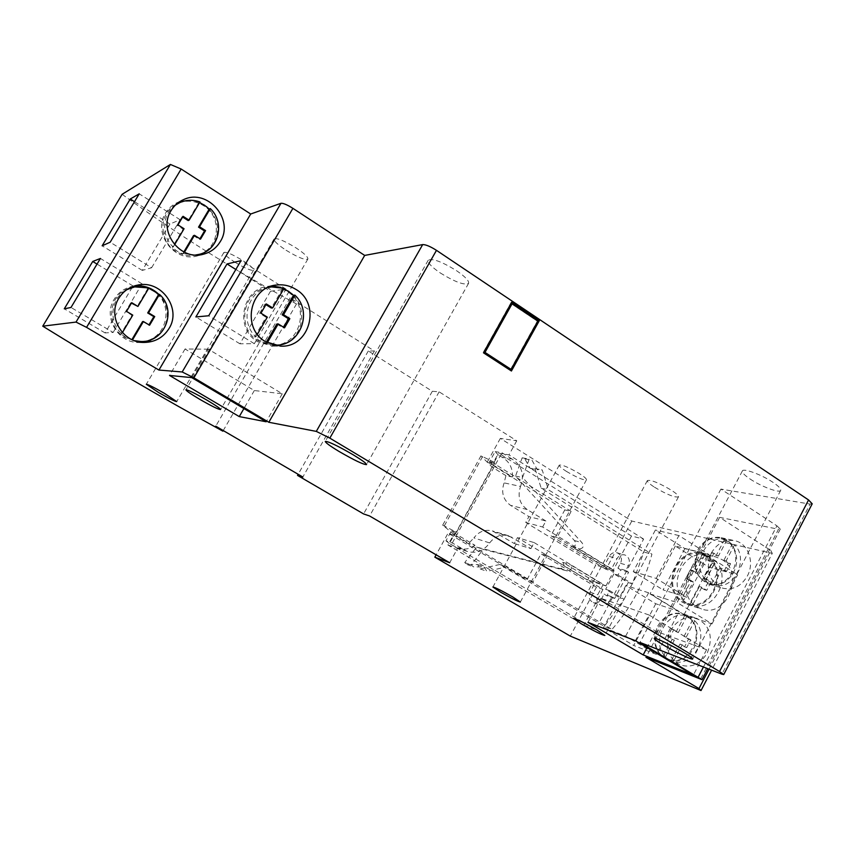 <?xml version="1.0" encoding="UTF-8"?>
<svg xmlns="http://www.w3.org/2000/svg" width="855" height="855" viewBox="0 0 855 855"><rect width="100%" height="100%" fill="white"/><g stroke="black" fill="none" stroke-linecap="round" stroke-linejoin="round"><path stroke-width="0.64" stroke-dasharray="4.28 3.21" d="M721.941 559.565C745.442 572.861 726.729 618.475 701.538 608.984L697.114 606.943C673.836 594.311 691.118 549.092 716.084 557.033L721.941 559.565M707.128 555.846C730.33 568.928 711.894 613.74 687.035 604.378L682.675 602.369C659.697 589.929 676.711 545.511 701.346 553.345L707.128 555.846M271.794 286.019L268.566 286.243C241.944 288.21 234.142 328.844 257.889 341.829L272.499 346.147L277.116 345.858M285.645 343.218C303.824 334.989 307.394 307.244 291.983 293.896M711.285 553.11C717.142 543.267 724.997 539.142 734.84 540.734C748.232 543.353 754.922 562.398 747.366 575.992C741.264 586.263 733.077 590.335 722.806 588.208C708.859 581.55 705.022 569.847 711.285 553.11M697.883 549.808C703.665 540.114 711.413 536.064 721.139 537.645C734.36 540.232 740.996 558.978 733.537 572.358C727.509 582.469 719.429 586.466 709.287 584.35C695.5 577.788 691.706 566.267 697.883 549.808M670.523 630.712C677.171 619.811 685.87 615.696 696.611 618.347C709.96 625.24 713.53 636.751 707.32 652.878C700.416 664.217 691.374 668.247 680.217 664.966C667.605 657.741 664.367 646.327 670.523 630.712M657.677 626.117C664.228 615.408 672.821 611.368 683.434 613.986C696.622 620.783 700.149 632.112 694.036 647.983C687.217 659.141 678.293 663.095 667.274 659.846C654.812 652.718 651.606 641.474 657.677 626.117M210.255 248.41L213.836 243.654C220.451 230.027 218.121 217.758 206.825 206.857M199.653 202.475L190.975 200.284M179.817 201.598L177.851 202.346C172.635 204.634 168.542 208.225 165.56 213.119C152.275 233.212 174.506 262.784 197.302 255.934L201.171 254.662M157.192 336.282L163.519 328.929C169.771 316.607 168.232 305.117 158.923 294.462M134.117 286.051L132.792 286.275C124.723 287.975 118.524 292.303 114.185 299.261C102.675 316.916 117.926 343.112 139.066 342.534L142.432 342.385M566.256 471.297C576.869 477.56 583.602 480.403 586.466 479.805C586.658 478.832 584.35 476.791 579.551 473.702C568.832 467.375 562.066 464.522 559.255 465.131C559.085 466.135 561.414 468.198 566.256 471.297M234.975 262.239C245.161 268.374 251.359 271.003 253.572 270.116C253.689 268.513 250.023 265.285 242.585 260.444C232.293 254.234 226.062 251.584 223.871 252.492C223.807 254.149 227.505 257.398 234.975 262.239M654.503 487.211C666.815 494.511 674.809 497.728 678.464 496.862C678.752 495.729 676.412 493.527 671.442 490.268C658.981 482.883 650.965 479.644 647.374 480.542C647.117 481.707 649.49 483.93 654.503 487.211M286.062 250.226C297.818 257.398 305.096 260.337 307.875 259.033C308.153 257.045 304.198 253.337 296.022 247.886C284.116 240.629 276.796 237.658 274.06 238.973C273.846 241.035 277.843 244.787 286.062 250.226M750.038 478.971C761.153 486.538 779.792 493.517 780.701 490.353C781.16 488.836 778.649 486.206 773.166 482.466C761.88 474.739 743.091 467.803 742.354 470.987C741.916 472.548 744.481 475.209 750.038 478.971M440.272 272.948C455.01 282.022 464.447 285.495 468.583 283.336C469.181 280.868 465.227 276.689 456.709 270.8C441.757 261.587 432.256 258.071 428.205 260.262C427.66 262.838 431.69 267.059 440.272 272.948M709.062 669.176L770.783 550.438L719.654 517.361L778.51 529.256L700.48 679.276M719.654 517.361L645.985 657.313M712.012 623.915L737.641 574.795L708.955 567.207L684.053 614.649L712.012 623.915L677.096 602.54L703.163 552.993L737.641 574.795M122.115 194.309C177.188 234.302 235.317 270.843 296.493 303.952L290.123 297.839L374.426 351.02L368.302 350.967L432.32 391.28L439.117 391.825L516.741 440.795L500.325 438.391L631.813 521.037L772.279 553.399L711.617 670.17M602.989 589.405L583.954 625.058L447.935 545.02L453.481 534.963L532.954 582.031L547.168 555.761L602.989 589.405L596.437 587.214L570.306 636.109M583.954 625.058L595.443 629.579L643.633 539.077L631.482 536.032L612.64 571.332L606.003 569.312L631.813 521.037M655.774 603.748L633.737 645.472L656.629 654.481L679.233 611.475L655.774 603.748L625.849 585.547L603.491 627.591L633.737 645.472M684.887 548.621L663.085 589.907L686.725 597.207L709.084 554.66L684.887 548.621L655.379 530.025L633.256 571.61L663.085 589.907M596.437 587.214L541.012 553.848L526.915 579.872L448.052 533.189L436.125 554.82M516.741 440.795L508.992 454.881L498.561 453.107L493.1 463.015L487.339 461.935L564.802 509.911L550.834 535.711L606.003 569.312M500.325 438.391L487.339 461.935M447.935 545.02L457.607 548.365L449.698 562.75M453.481 534.963L448.052 533.189M595.443 629.579L457.607 548.365M439.117 391.825L369.606 515.993M643.633 539.077L508.992 454.881M432.32 391.28L363.578 513.93M368.302 350.967L298.149 474.29M374.426 351.02L302.83 477.015M290.123 297.839L215.749 426.196M296.493 303.952L223.241 430.567M703.441 667.007L776.917 525.825L720.915 489.081L810.07 504.097L721.919 674.157M720.915 489.081L639.989 642.458M776.917 525.825L780.273 529.117L778.51 529.256M770.783 550.438L772.279 553.399M812.207 503.819L810.07 504.097M612.64 571.332L557.065 537.453L571.151 511.408L564.802 509.911M571.151 511.408L493.1 463.015M532.954 582.031L526.915 579.872M547.168 555.761L541.012 553.848M557.065 537.453L550.834 535.711M631.482 536.032L498.561 453.107M283.924 288.562L280.707 287.333M511.237 302.232L483.032 352.816L511.087 370.771M510.606 369.371L537.346 321.106L511.611 303.856M208.342 349.171L185.033 349L254.32 390.543L282.278 393.77L208.342 349.171L191.712 377.611M282.278 393.77L266.183 421.772M254.32 390.543L243.91 408.562M185.033 349L169.514 375.452M113.149 332.445L142.048 283.839L133.027 285.976L105.069 332.926L113.149 332.445L70.997 307.469M105.069 332.926L64.285 308.815M133.027 285.976L97.032 264.088M142.048 283.839L100.42 258.456M151.624 267.743L180.159 219.756L169.91 224.021L142.293 270.415L151.624 267.743L110.167 242.221M142.293 270.415L102.151 245.791M169.91 224.021L134.492 201.695M180.159 219.756L139.215 193.829M603.491 627.591L625.668 636.141L656.629 654.481M625.668 636.141L648.614 592.793L679.233 611.475M648.614 592.793L625.849 585.547M633.256 571.61L656.213 578.429L686.725 597.207M656.213 578.429L678.913 535.551L709.084 554.66M678.913 535.551L655.379 530.025M270.469 291.288L239.924 343.806L254.32 343.689L285.987 289.108L270.469 291.288L235.82 269.485M285.987 289.108L241.003 260.657M254.32 343.689L208.695 315.762M239.924 343.806L195.881 316.949M703.163 552.993L675.332 546.056L708.955 567.207M675.332 546.056L650.014 593.894L684.053 614.649M650.014 593.894L677.096 602.54M648.966 614.969L706.583 649.715L655.7 631.172L600.819 598.276L648.966 614.969L635.393 640.684M706.583 649.715L693.373 675.065M655.7 631.172L647.043 647.598M600.819 598.276L587.973 622.344M284.074 288.295L282.727 288.488L283.742 288.872M273.792 345.067C300.789 345.644 310.867 304.979 287.109 291.47C281.445 287.964 275.331 286.575 268.791 287.301M268.181 287.387C242.831 289.781 235.766 328.502 258.424 340.91L273.322 345.078M267.326 342.695L266.803 343.603L265.51 343.614L259.696 340.889L254.598 336.913L255.869 336.881C239.731 322.346 246.924 292.292 267.626 287.643M266.803 343.603L272.734 344.907M257.376 334.273L255.869 336.881M282.727 288.488L271.366 308.046M265.916 304.647L265.018 304.091L259.664 313.293L266.023 317.248L254.598 336.913M265.51 343.614L266.354 342.15M276.87 323.992L283.165 327.903L283.55 327.241M266.023 317.248L267.326 317.152M283.165 327.903L284.523 327.839M259.664 313.293L260.946 313.187M265.018 304.091L266.322 303.942M692.432 605.094L685.486 602.283L681.51 599.098L683.893 599.847C666.953 584.2 684.78 548.654 705.995 555.494L704.606 555.184L709.116 557.289L713.038 560.506L715.485 561.136L706.177 578.888L711.104 581.977L706.732 590.313L701.795 587.246L692.432 605.094C713.85 612.811 732.414 577.168 715.485 561.136M706.69 556.669L701.143 554.275C677.384 546.698 660.958 589.523 683.113 601.535L687.345 603.48C711.307 612.479 729.058 569.28 706.69 556.669M707.042 555.793L697.691 573.587L692.721 570.488L688.318 578.856L693.287 581.956L683.893 599.847M704.606 555.184L695.275 572.925L690.316 569.825L685.924 578.183L690.893 581.261L681.51 599.098M690.038 604.335L699.369 586.541L704.296 589.597L708.656 581.282L703.74 578.215L713.038 560.506M703.74 578.215L706.177 578.888M699.369 586.541L701.795 587.246M690.893 581.261L693.287 581.956M695.275 572.925L697.691 573.587M708.656 581.282L711.104 581.977M704.296 589.597L706.732 590.313M685.924 578.183L688.318 578.856M690.316 569.825L692.721 570.488M199.952 201.972L198.948 202.421L199.557 202.646M198.841 254.448C219.735 248.687 222.749 216.892 203.437 205.595C195.314 200.679 186.956 199.899 178.364 203.255L180.255 202.357M176.333 204.227C158.549 212.788 158.517 241.388 176.216 251.488C182.735 255.41 189.607 256.586 196.8 255.014M184.456 252.225L182.703 253.86L177.145 251.188L172.272 247.352L173.191 247.042C160.911 235.649 162.065 213.964 175.457 205.04M183.654 253.572L195.603 254.993M174.58 244.712L173.191 247.042M198.948 202.421L188.175 220.569M182.617 217.042L182.104 216.721L177.017 225.26L183.098 229.097L172.272 247.352M182.703 253.86L183.846 251.926M193.487 235.659L199.514 239.464L199.931 238.759M183.098 229.097L184.06 228.734M199.514 239.464L200.519 239.133M177.017 225.26L177.958 224.886M182.104 216.721L183.056 216.315M713.668 584.692L707.32 582.17L703.74 579.252L705.952 579.882C690.883 565.754 706.401 533.851 725.489 539.516L732.265 544.282L734.552 544.806L726.109 560.923L730.565 563.755L726.6 571.322L722.144 568.5L714 584.799C733.301 591.489 749.717 559.341 734.552 544.806M726.461 540.82L720.968 538.49C699.582 532.205 685.347 570.659 705.097 581.55L709.532 583.527C731.1 590.944 746.383 552.191 726.461 540.82M726.921 539.911L718.446 556.06L713.957 553.217L709.971 560.816L714.47 563.659L705.952 579.882M724.655 539.398L716.201 555.504L711.723 552.661L707.737 560.239L712.226 563.071L703.74 579.252M711.435 584.061L719.889 567.912L724.345 570.723L728.289 563.178L723.843 560.356L732.265 544.282M723.843 560.356L726.109 560.923M719.889 567.912L722.144 568.5M712.226 563.071L714.47 563.659M716.201 555.504L718.446 556.06M728.289 563.178L730.565 563.755M724.345 570.723L726.6 571.322M707.737 560.239L709.971 560.816M711.723 552.661L713.957 553.217M148.92 287.911L148.065 288.103L148.685 288.317M140.84 341.487C166.811 341.391 175.767 303.504 152.821 290.903C146.675 287.269 140.102 286.051 133.113 287.259L132.835 287.312M128.795 288.445C107.794 295.093 105.443 327.038 125.14 337.575L136.629 341.38M132.514 339.905L125.92 337.554L120.929 333.792L121.709 333.749C108.029 321.694 110.861 297.583 126.903 289.642M132.397 340.098L134.47 340.685M122.404 332.563L121.709 333.749M148.065 288.103L137.11 306.56M131.435 303.13L130.901 302.809L125.728 311.509L131.948 315.238L120.929 333.792M142.561 321.608L148.984 324.879M131.948 315.238L132.76 315.132M148.727 325.306L149.582 325.231M125.728 311.509L126.519 311.391M130.901 302.809L131.702 302.681M673.558 661.3L667.221 658.649L663.566 655.796L665.692 656.64C649.704 642.233 667.295 608.899 686.971 616.081L694.752 620.826L686.18 637.189L690.722 639.925L686.715 647.598L682.162 644.873L673.558 661.3C693.277 668.054 710.366 635.222 694.752 620.826M686.768 616.498L683.188 614.82C661.097 606.024 643.901 646.679 665.105 657.816L667.605 659.045C689.803 669.08 708.143 628.136 686.768 616.498M686.971 616.081L678.368 632.476L673.793 629.708L669.743 637.424L674.328 640.171L665.692 656.64M684.791 615.365L676.209 631.706L671.645 628.949L667.605 636.644L672.18 639.38L663.566 655.796M671.41 660.455L679.992 644.072L684.534 646.797L688.542 639.145L684.011 636.409L692.55 620.099M684.011 636.409L686.18 637.189M679.992 644.072L682.162 644.873M672.18 639.38L674.328 640.171M676.209 631.706L678.368 632.476M688.542 639.145L690.722 639.925M684.534 646.797L686.715 647.598M667.605 636.644L669.743 637.424M671.645 628.949L673.793 629.708M442.666 525.173L456.538 532.27L451.547 530.677L445.957 540.809L452.295 542.968L467.065 551.368C476.15 553.869 483.674 551.058 489.648 542.936L473.894 537.902C478.896 531.468 485.052 529.138 492.373 530.912L514.261 543.524L517.467 537.645L587.78 580.021L595.785 565.07L525.74 522.448L528.935 516.591L510.585 505.391C503.135 499.886 500.966 492.373 504.087 482.872L505.957 475.647L512.455 476.983L492.769 464.778L498.241 454.86L495.13 451.59L489.626 461.582L494.917 462.566L480.97 455.833L442.666 525.173L454.668 534.899L468.829 543.288L473.894 537.902M474.995 545.33C469.577 549.145 463.848 550.096 457.81 548.173L449.409 543.524L454.956 533.445L474.995 545.33L468.829 543.288M454.956 533.445L451.547 530.677M489.626 461.582L492.769 464.778M505.957 475.647L492.031 467.033L480.97 455.833M445.957 540.809L449.409 543.524M462.534 549.006L453.342 545.843M444.386 525.718L482.797 456.164M489.648 542.936C494.767 536.331 501.062 533.926 508.533 535.743L530.891 548.643L514.261 543.524M530.891 548.643L534.172 542.615L517.467 537.645M534.172 542.615L605.917 585.953L587.78 580.021M605.917 585.953L614.104 570.627L595.785 565.07M614.104 570.627L542.636 527.011L525.74 522.448M542.636 527.011L545.896 521.005L528.935 516.591M545.896 521.005L527.172 509.527C519.551 503.894 517.35 496.189 520.545 486.431L504.087 482.872M512.455 476.983C512.808 468.006 509.345 461.433 502.088 457.254L498.241 454.86M520.545 486.431C524.671 474.536 521.807 465.387 511.963 458.996L502.088 457.254M511.963 458.996L501.96 452.744L495.13 451.59M452.295 542.968L501.96 452.744M454.668 534.899L492.031 467.033M456.538 532.27L494.917 462.566M601.45 599.013L609.177 601.696L611.806 596.758L614.66 598.468L628.607 572.252L625.774 570.509L628.393 565.604C630.156 561.436 629.43 558.091 626.202 555.579L624.706 554.916C621.5 554.264 618.935 555.494 617.021 558.625L611.592 568.789L579.337 548.995C583.441 548.312 584.296 546.185 581.924 542.636L522.544 477.518L529.234 459.039L531.917 460.108L537.335 469.716L542.198 469.897L548.429 489.787L651.927 554.19C644.435 582.554 631.129 607.616 612.009 629.387L604.271 626.426L624.097 599.344L609.658 590.634L606.89 595.828L604.058 594.129L601.45 599.013C599.398 602.315 596.683 603.512 593.317 602.615C589.266 600.456 588.187 596.982 590.078 592.184L595.486 582.073L562.697 562.291C565.07 565.882 564.172 567.977 560.025 568.575L476.63 547.093L464.735 562.558L466.958 564.471L477.592 564.557L480.179 568.906L499.641 564.514L604.271 626.426M625.774 570.509L617.909 568.169L620.495 563.317C622.248 559.191 621.521 555.878 618.325 553.388L616.84 552.736C613.655 552.073 611.111 553.303 609.22 556.391L603.833 566.459L611.592 568.789M603.833 566.459L571.856 546.847C575.917 546.174 576.772 544.069 574.421 540.552L515.533 476.107L522.159 457.82L524.82 458.889L530.196 468.38L535.006 468.572L541.204 488.248L643.836 552.031L651.927 554.19M541.204 488.248L548.429 489.787M617.909 568.169L620.719 569.89L617.962 575.062L613.922 573.823L628.233 582.544L620.035 597.966L624.097 599.344M628.233 582.544L632.337 583.826L643.836 552.031M611.806 596.758L604.058 594.129M571.183 546.548L578.664 548.696M574.421 540.552L581.924 542.636M515.533 476.107L522.544 477.518M522.159 457.82L529.234 459.039M524.82 458.889L531.917 460.108M530.196 468.38L537.335 469.716M535.006 468.572L542.198 469.897M617.962 575.062L632.337 583.826M609.177 601.696C607.103 605.03 604.367 606.248 600.958 605.34C596.876 603.16 595.785 599.654 597.698 594.802L603.16 584.585L570.093 564.61C572.487 568.244 571.578 570.36 567.389 570.969L483.257 549.305L471.244 564.941L473.488 566.876L484.219 566.951L486.826 571.354L506.481 566.897L612.009 629.387M499.641 564.514L506.481 566.897M480.179 568.906L486.826 571.354M477.592 564.557L484.219 566.951M466.958 564.471L473.488 566.876M464.735 562.558L471.244 564.941M476.63 547.093L483.257 549.305M559.448 568.319L566.822 570.702M562.697 562.291L570.093 564.61M595.486 582.073L603.16 584.585M609.658 590.634L605.661 589.298L620.035 597.966M613.922 573.823L605.661 589.298M628.607 572.252L620.719 569.89M614.66 598.468L606.89 595.828M512.038 537.293L495.793 532.43M527.172 509.527L510.585 505.391M609.22 556.391L617.021 558.625M620.495 563.317L628.393 565.604M590.078 592.184L597.698 594.802M687.035 604.378L701.538 608.984M272.499 346.147L280.515 346.136M721.139 537.645L734.84 540.734M683.434 613.986L696.611 618.347M177.851 202.346L181.655 200.54M132.792 286.275L135.411 285.656M586.466 479.805L520.342 602.048M253.572 270.116L176.707 401.594M678.464 496.862L604.848 635.436M307.875 259.033L220.59 409.545M780.701 490.353L692.7 658.97M468.583 283.336L366.571 464.586M428.205 260.262L325.306 441.394M742.354 470.987L654.214 638.386M274.06 238.973L185.92 389.805M647.374 480.542L573.577 618.464M223.871 252.492L146.312 384.28M559.255 465.131L492.908 587.011M139.066 342.534L144.089 342.449M197.302 255.934L203.372 254.224M667.274 659.846L680.217 664.966M709.287 584.35L722.806 588.208M268.566 286.243L274.968 285.26M701.346 553.345L716.084 557.033M780.273 529.117L707.716 668.653M271.409 286.906L269.924 287.13M273.301 345.078L272.585 345.078M705.995 555.494L701.143 554.275M689.729 604.239L687.345 603.48M725.489 539.516L720.968 538.49M714 584.799L709.532 583.527M134.737 286.885L133.113 287.259M685.357 615.536L683.188 614.82M669.732 659.889L667.605 659.045M467.065 551.368L457.81 548.173M508.533 535.743L492.373 530.912M616.84 552.736L624.706 554.916M571.856 546.847L579.337 548.995M560.025 568.575L567.389 570.969M593.317 602.615L600.958 605.34"/><path stroke-width="1.28" d="M265.649 341.733L280.515 346.136C309.681 348.113 321.63 304.059 295.958 289.418C289.952 285.698 283.475 284.223 276.528 285.014C249.425 287.024 241.463 328.48 265.649 341.733M277.116 345.858L285.645 343.218M291.983 293.896L283.924 288.562M220.195 241.719C234.719 219.746 207.551 188.004 183.601 199.61C178.289 201.94 174.121 205.595 171.086 210.576C157.555 231.053 180.181 261.203 203.372 254.224C210.672 252.3 216.272 248.132 220.195 241.719M206.825 206.857L199.653 202.475M190.975 200.284L179.817 201.598M168.98 328.587C181.997 308.698 161.328 279.564 137.708 285.121C129.5 286.853 123.184 291.256 118.77 298.342C107.046 316.339 122.564 343.047 144.089 342.449C154.947 342.224 163.252 337.607 168.98 328.587M158.923 294.462C151.944 287.761 143.672 284.961 134.117 286.051M500.581 592.162C511.418 598.318 518.002 601.61 520.342 602.048L512.754 596.94C501.81 590.73 495.205 587.417 492.908 587.011L500.581 592.162M158.538 392.488C168.98 398.473 175.04 401.508 176.707 401.594L164.609 393.46C154.05 387.411 147.947 384.355 146.312 384.28L158.538 392.488M581.486 623.926C594.086 631.097 601.867 634.934 604.848 635.436L597.047 630.039C584.296 622.782 576.473 618.924 573.577 618.464L581.486 623.926M199.343 399.082C211.452 406.05 218.538 409.545 220.59 409.545C220.291 408.53 215.866 405.473 207.316 400.364C195.058 393.311 187.929 389.784 185.92 389.805C186.294 390.885 190.772 393.973 199.343 399.082M662.956 644.723C674.595 651.745 692.7 660.434 692.7 658.97C692.732 658.275 689.867 656.202 684.118 652.728C672.276 645.578 654.054 636.868 654.214 638.386C654.225 639.113 657.142 641.229 662.956 644.723M339.168 451.526C354.408 460.332 363.535 464.693 366.571 464.586C366.432 463.389 361.879 460.065 352.901 454.625C337.436 445.679 328.235 441.287 325.285 441.426C325.509 442.698 330.137 446.064 339.168 451.526M645.985 657.313L701.987 679.672L639.989 642.458L721.919 674.157L723.725 674.574L719.568 671.528L329.838 438.134L316.297 431.39L268.812 422.274L193.893 377.825L182.19 371.968L158.934 370.055L86.558 327.369L76.02 322.079L42.75 326.172C101.147 362.296 161.2 397.297 222.888 431.177L215.749 426.196L302.83 477.015L297.519 475.401L363.578 513.93L369.606 515.993L449.698 562.75L434.832 557.161L570.306 636.109L701.025 690.551L698.984 688.574L645.985 657.313M191.712 377.611L169.514 375.452L239.272 416.599L266.183 421.772L191.712 377.611M635.393 640.684L693.373 675.065L643.184 654.919L587.973 622.344L635.393 640.684M711.617 670.17L701.025 690.551M436.125 554.82L434.832 557.161M298.149 474.29L297.519 475.401M223.241 430.567L222.888 431.177M76.02 322.079L170.412 164.449L122.115 194.309L42.75 326.172M102.151 245.791L110.167 242.221L139.215 193.829L130.249 199.023L102.151 245.791M64.285 308.815L70.997 307.469L100.42 258.456L92.725 261.47L64.285 308.815M182.19 371.968L280.985 203.298L250.697 214.017L181.164 169.034L86.558 327.369M250.697 214.017L158.934 370.055M241.003 260.657L227.013 263.949L195.881 316.949L208.695 315.762L241.003 260.657M316.297 431.39L422.68 244.594L364.679 255.421L292.912 208.342L193.893 377.825M364.679 255.421L268.812 422.274M539.291 320.7L511.707 302.2L483.481 352.816L511.429 370.995L539.291 320.7L511.568 302.446M719.568 671.528L808.563 499.961L436.478 250.344L329.838 438.134M698.984 688.574L709.062 669.176M170.412 164.449L181.164 169.034M280.985 203.298C283.208 203.073 287.184 204.762 292.912 208.342M422.68 244.594C425.737 244.53 430.332 246.443 436.478 250.344M808.563 499.961L812.207 503.819L723.725 674.574M142.432 342.385L150.288 340.397L157.192 336.282M201.171 254.662L210.255 248.41M280.707 287.333L271.794 286.019M511.087 370.771L538.81 320.711M512.07 303.824L484.539 352.41L511.066 369.381L537.827 321.085L512.07 303.824L484.988 352.41L511.066 369.381M243.91 408.562L239.272 416.599M97.032 264.088L92.725 261.47M134.492 201.695L130.249 199.023M235.82 269.485L227.013 263.949M647.043 647.598L643.184 654.919M283.742 288.872L288.477 291.277L293.489 295.296L294.879 295.125L283.539 314.704L289.845 318.648L284.523 327.839L278.206 323.917L267.326 342.695M269.924 287.13L268.181 287.387M265.916 304.647L271.366 308.046L272.681 307.918L284.074 288.295L271.409 286.906L267.626 287.643M272.734 344.907L275.224 345.067C299.891 346.606 313.4 312.075 294.879 295.125M272.681 307.918L266.322 303.942L260.946 313.187L267.326 317.152L257.376 334.273M266.354 342.15L276.87 323.992L278.206 323.917M283.55 327.241L288.466 318.744L282.182 314.811L293.489 295.296M282.182 314.811L283.539 314.704M288.466 318.744L289.845 318.648M199.557 202.646L204.452 205.157L209.261 209.026L210.298 208.599L199.536 226.767L205.574 230.594L200.519 239.133L194.48 235.307L184.456 252.225M178.364 203.255L176.333 204.227M182.617 217.042L188.175 220.569L189.147 220.173L199.952 201.972C193.251 199.6 186.689 199.739 180.255 202.357L175.457 205.04M195.603 254.993L199.119 254.363C218.72 250.291 225.453 222.695 210.298 208.599M196.8 255.014L198.841 254.448M189.147 220.173L183.056 216.315L177.958 224.886L184.06 228.734L174.58 244.712M183.846 251.926L193.487 235.659L194.48 235.307M199.931 238.759L204.548 230.957L198.531 227.141L209.261 209.026M198.531 227.141L199.536 226.767M204.548 230.957L205.574 230.594M148.685 288.317L153.686 290.732L158.613 294.526L159.49 294.366L148.546 312.834L154.723 316.564L149.582 325.231L143.405 321.523L132.514 339.905M132.835 287.312L128.795 288.445M131.435 303.13L137.933 306.432L148.92 287.911L134.737 286.885L126.903 289.642M134.47 340.685L140.819 341.487C164.791 342.791 177.594 310.312 159.49 294.366M136.629 341.38L140.84 341.487M137.933 306.432L131.702 302.681L126.519 311.391L132.76 315.132L122.404 332.563M131.894 339.617L142.561 321.608L143.405 321.523M148.984 324.879L153.847 316.649L147.701 312.941L158.613 294.526M147.701 312.941L148.546 312.834M153.847 316.649L154.723 316.564M698.236 677.01L703.441 667.007M181.655 200.54L183.601 199.61M135.411 285.656L137.708 285.121M274.968 285.26L276.528 285.014M707.716 668.653L701.987 679.672M275.224 345.067L273.301 345.078M199.119 254.363L197.12 254.94M140.819 341.487L139.173 341.519"/></g></svg>
